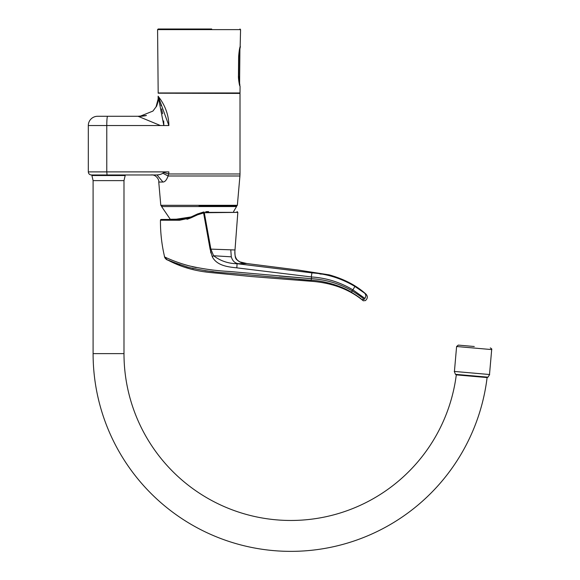 <?xml version="1.0" encoding="UTF-8"?>
<svg xmlns="http://www.w3.org/2000/svg" width="580" height="580" viewBox="0 0 580 580"><rect width="100%" height="100%" fill="white"/><g stroke="black" fill="none" stroke-linecap="round" stroke-linejoin="round"><path stroke-width="0.87" d="M239.765 85.666L239.895 84.861C239.395 84.267 239.004 81.338 238.713 76.06L238.895 56.55C239.272 51.279 239.714 48.343 240.221 47.756L240.106 46.842M240.076 47.4L240.258 46.994M239.736 85.615L239.888 85.463C239.323 84.825 238.866 81.628 238.532 75.878L238.706 56.637C239.149 50.859 239.656 47.669 240.229 47.045L240.076 46.893M239.91 86.021L240.048 86.282C239.395 85.651 238.866 82.23 238.445 76.016L238.626 56.579C239.149 50.373 239.743 46.958 240.395 46.342L240.113 46.632M158.18 93.191L240.011 93.416L158.18 93.191L157.579 29.623L240.569 29.623L240.149 46.639M240.069 86.297L240.011 92.959L158.13 92.959M211.707 29L158.195 29L157.579 29.623M167.729 177.139L168.693 173.971L163.625 172.485L163.835 171.89L106.778 171.89L106.778 125.548L168.867 125.548C168.722 107.133 157.463 95.91 158.137 96.2L168.867 125.548L163.835 125.548L163.69 120.93M239.924 175.987L240.011 173.971L168.693 173.971L168.867 171.89L163.835 171.89L162.871 173.253L168.099 175.987C166.656 179.959 164.945 181.975 162.965 182.033L158.753 182.033L160.791 205.313L237.358 205.313L239.924 175.987L168.099 175.987M162.965 182.033L157.028 174.993L156.071 174.979C158.884 174.921 161.153 174.348 162.871 173.253M160.457 125.548L138.054 116.283L140.005 116.283L152.931 111.077L156.056 106.858C156.672 107.119 158.826 99.057 158.123 99.129L158.137 96.2L163.835 125.548M156.056 106.858L152.931 111.077L156.056 106.858L158.123 99.129M156.651 105.778L158.123 100.333M162.639 113.738L162.088 111.128M161.936 110.396L161.624 108.902M161.073 105.632L161.022 105.147M160.906 104.472L160.153 101.5M159.514 99.463L158.224 96.403M199.07 205.878L236.742 205.878L199.07 205.878M138.968 116.283L138.054 116.283C140.418 116.66 146.892 115.558 146.377 115.478L138.054 116.283L97.578 116.283A9.265 9.265 0 0 0 88.312 125.548L88.312 171.89L106.778 171.89L107.046 174.979L91.401 174.979L156.071 174.979L121.829 174.979L121.829 175.522M138.084 116.283L102.029 116.283M156.071 174.979C149.422 174.979 149.422 174.979 156.071 174.979C149.422 174.979 149.422 174.979 156.071 174.979L157.028 174.993M158.753 182.033C159.391 179.807 155.832 174.159 151.061 174.979L151.228 174.979M95.258 175.522L95.258 174.979L121.829 174.979M125.186 175.522L91.901 175.522L93.097 180.619L123.99 180.619L125.186 175.522M456.3 374.868A166.837 166.837 0 0 1 280.183 520.13A166.837 166.837 0 0 1 123.99 353.633L123.99 180.619M455.467 374.332L454.271 371.432L489.658 374.528L487.976 377.174L455.467 374.332L456.293 374.868L487.106 377.565A197.729 197.729 0 0 1 278.835 551A197.729 197.729 0 0 1 93.097 353.633L93.097 180.619M162.001 205.878A0.464 0.464 0 0 0 161.595 206.56L236.553 206.56A0.464 0.464 0 0 0 236.14 205.878M191.139 216.942L176.393 219.182L170.266 219.262L161.595 206.56M205.69 211.722L208.488 211.569C246.116 211.569 246.116 211.569 208.488 211.569L208.626 212.367L237.829 212.381L204.305 212.737L208.626 212.367M197.881 213.81L196.17 214.6M193.104 216.028L189.515 217.645L180.989 219.429M190.124 217.399L179.952 219.45L161.218 219.45A0.776 0.776 -90 0 0 160.45 220.212L161.218 219.45M179.967 219.45L180.445 219.443M214.636 212.352L230.362 212.36M210.243 245.615L210.881 249.124L235.001 249.973C234.001 258.665 237.952 263.189 246.855 263.537L237.068 263.704C228.288 263.595 220.465 260.942 213.6 255.751L210.881 249.124L204.305 212.737L197.642 214.781L191.24 217.732L179.612 220.24L179.952 219.45L180.858 219.429M364.842 298.41L364.871 298.367C366.785 299.889 366.785 299.889 364.871 298.367C366.785 299.889 366.785 299.889 364.871 298.367L352.981 289.906C340.199 282.243 326.402 277.929 311.598 276.972L236.683 267.837C227.462 266.909 216.789 265.51 212.28 256.744L210.09 249.095L203.428 212.062L197.388 214.027L191.045 216.985L191.24 217.732L188.587 218.783M239.018 263.704C235.19 263.48 232.616 261.188 231.282 256.831L230.789 249.82L235.001 249.973L237.829 212.381L237.053 211.569M319.754 273.912L321.371 274.144M237.068 263.704L311.953 272.875L237.068 263.704L236.843 267.851M298.685 279.313L311.119 280.321C322.915 280.582 340.866 285.592 351.4 292.24C356.823 295.59 360.332 298.048 361.935 299.606C363.711 301.18 363.711 301.18 361.935 299.606L364.124 299.345C365.944 300.991 365.944 300.991 364.124 299.345C365.944 300.991 365.944 300.991 364.124 299.345L364.871 298.367C366.197 296.445 366.082 294.676 364.53 293.052C366.415 294.437 366.415 294.437 364.53 293.052L354.902 286.44C341.475 278.414 327.156 273.89 311.953 272.875L311.25 276.921M364.53 293.052L365.226 293.56M365.494 293.763L365.965 294.111C356.49 285.534 344.223 279.111 329.172 274.855L297.946 270.012L244.883 263.284M166.184 219.45L168.794 219.45M179.612 220.24L160.45 220.212C160.363 232.624 161.748 244.862 164.604 256.933L166.851 259.507M212.28 256.744L213.6 255.751L231.282 256.831M197.388 214.027L197.642 214.781L203.551 212.874M210.083 249.081L210.881 249.124M210.562 251.568L210.917 253.047M236.234 267.779L236.683 267.837M186.956 219.276L188.058 218.957M364.124 299.345C362.355 297.562 358.404 294.756 352.27 290.921L354.902 286.44M351.4 292.24L352.27 290.921C339.604 283.606 325.96 279.531 311.351 278.69L229.339 271.469C215.622 270.766 202.021 268.844 188.529 265.705C172.847 261.377 162.9 256.063 164.604 256.933A3.647 3.647 -56.6 0 0 166.286 259.231A3.647 3.647 -56.6 0 1 164.604 256.933M168.94 258.89L173.224 260.666M173.913 260.935L177.647 262.312M179.198 262.849L182.294 263.856M184.694 264.603L189.617 265.995M192.183 266.655L196.214 267.568M279.132 275.993L310.459 278.618M311.598 276.972L311.141 280.321L229.136 273.107C215.419 272.397 201.738 270.447 188.101 267.264C172.651 262.131 165.387 259.456 166.286 259.231C183.12 268.613 199.201 271.491 211.577 272.651L251.379 276.537L313.969 281.496C333.761 283.468 350.197 289.899 363.269 300.788L365.487 300.578L366.371 299.563C367.756 297.765 367.618 295.952 365.973 294.118L365.973 294.118M168.142 260.101L180.039 264.806M186.376 266.778L187.717 267.155M192.234 268.337L193.604 268.656M204.921 270.686L208.633 271.121M208.865 271.15L213.447 271.599M474.28 346.506L458.272 345.107L474.28 346.506M240.25 47.698L239.946 48.517C239.525 50.764 239.286 49.663 238.895 56.55L238.713 76.06L239.815 84.665M240.221 46.617L240.308 46.545C239.888 46.429 239.33 49.771 238.641 56.579L238.445 76.016C238.242 78.285 239.388 84.89 239.388 84.209L239.874 85.999M107.59 116.283A9.265 0.805 90 0 0 106.778 125.548L88.312 125.548M93.097 353.633L123.99 353.633M210.221 245.463L204.102 211.939M311.351 278.69L311.271 279.488M489.505 374.513L491.688 349.58L456.598 346.514L454.423 371.447M239.801 85.666L239.946 86.043M240.569 29.616L239.946 29M240.011 173.971L240.011 93.416M139.156 116.283L140.005 116.283M237.358 205.313L236.742 205.878M160.791 205.313L161.407 205.878M88.312 171.89C88.493 173.768 89.53 174.797 91.401 174.979M233.566 211.577L236.553 206.56M162.378 219.45L164.502 219.45M167.359 219.45L169.135 219.45M175.609 219.45L179.387 219.45M197.454 213.998L196.75 214.325M194.757 215.26L191.733 216.666M243.738 263.102L239.721 261.848L237.735 260.565M234.813 252.184L234.893 251.155M246.855 263.537L239.721 261.848C235.835 258.847 235.081 259.891 234.893 251.162M240.185 47.857L239.953 48.495M239.598 83.948L239.91 48.669M491.688 349.58C492.108 349.24 491.644 348.689 490.281 347.913M456.598 346.514L458.272 345.107M487.07 377.558L487.976 377.174"/></g></svg>
